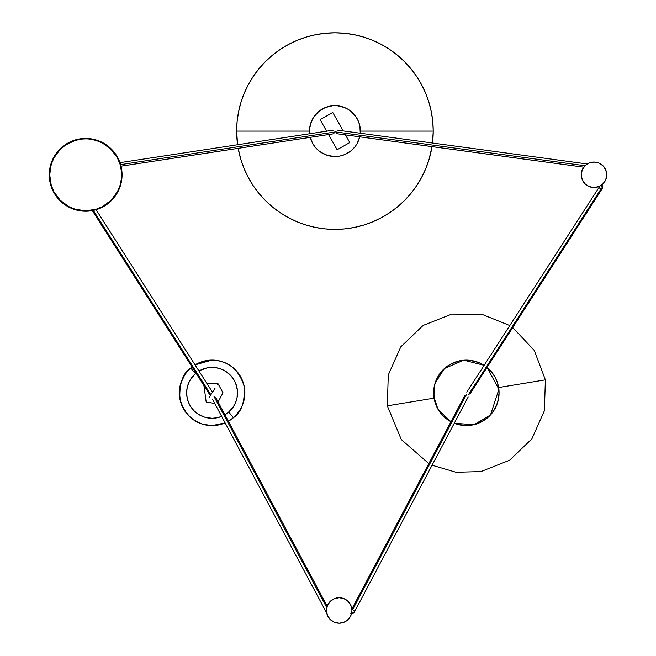 <?xml version="1.0" encoding="UTF-8"?>
<svg xmlns="http://www.w3.org/2000/svg" width="656" height="656" viewBox="0 0 656 656"><rect width="100%" height="100%" fill="white"/><g stroke="black" fill="none" stroke-linecap="round" stroke-linejoin="round"><path stroke-width="0.98" d="M434.018 398.159L387.319 405.834L434.018 398.159M512.738 327.557L534.279 350.435L545.374 379.849L498.675 387.532L545.374 379.849L544.414 410.697L531.877 438.88L509.605 460.233L480.914 471.59L456.002 472.254L432.066 465.219M451.254 421.923L445.875 418.421L441.275 413.936L436.232 405.744L433.788 396.445L434.969 383.407L444.399 368.516L463.808 360.177L484.087 365.302A32.726 32.726 0 0 0 478.847 362.596M487.039 367.442L498.913 389.238L498.986 395.658L497.814 401.972L493.804 410.713L489.794 415.724L484.882 419.865L476.24 424.079L466.744 425.605L460.348 425.047L454.182 423.259M450.943 421.759L437.946 409.18L433.788 396.445L434.141 386.843L435.928 380.677L438.889 374.97L442.898 369.959L447.818 365.827L453.444 362.727L459.569 360.792L465.949 360.087L472.353 360.636L478.519 362.424L484.218 365.384M486.826 367.27L491.418 371.755L495.05 377.052L497.584 382.956L498.913 389.238L490.491 414.986L474.017 424.694L454.255 423.292M489.491 369.705L487.105 367.549A32.726 32.726 0 0 0 487.014 367.475L491.647 372.083L495.206 377.413L497.666 383.342L499.077 392.846A32.726 32.726 0 0 0 499.077 392.846A32.726 32.726 0 0 1 454.272 423.259M450.959 421.726L445.588 418.143A32.726 32.726 0 0 0 450.959 421.726A32.726 32.726 0 0 1 433.624 392.846A32.726 32.726 0 0 0 433.624 392.87L435.035 383.342L439.135 374.658L445.588 367.549L450.918 363.982L459.963 360.743L469.557 360.275L478.872 362.604L484.53 365.63M433.78 396.035A32.726 32.726 0 0 0 443.226 416.002L439.135 411.025L436.117 405.367L434.247 399.225L433.78 389.631M469.54 425.416A32.726 32.726 0 0 0 489.507 415.97L484.53 420.053L475.846 424.161L466.35 425.572L456.847 424.161A32.726 32.726 0 0 0 463.161 425.416M472.73 424.94L466.35 425.572A32.726 32.726 0 0 0 466.375 425.572M498.445 386.458L499.077 392.846L497.666 402.341L495.206 408.27L491.647 413.6A32.726 32.726 0 0 0 496.592 405.342M498.445 399.225L497.666 402.341A32.726 32.726 0 0 0 498.921 396.027M491.647 413.6L489.491 415.986L491.647 413.6M456.847 424.161L459.963 424.94M445.588 418.143L443.21 415.986L445.588 418.143M434.247 386.458L436.117 380.316M436.101 380.341A32.726 32.726 0 0 1 441.053 372.083L443.21 369.705M445.588 367.549L450.918 363.982M453.821 362.604L456.847 361.53M459.963 360.743L469.557 360.275M472.73 360.743L478.872 362.604M491.647 372.083L495.206 377.413M496.584 380.316L497.666 383.342M487.014 367.475A32.726 32.726 0 0 1 499.077 392.846L498.913 396.052M497.666 402.341L496.584 405.367M487.105 418.143L481.775 421.701M478.872 423.079L475.846 424.161M466.35 425.572L463.136 425.408M441.053 413.6L437.486 408.27M436.117 405.367L435.035 402.341M434.247 399.225L433.624 392.846A32.726 32.726 0 0 1 484.071 365.326M498.921 389.656A32.726 32.726 0 0 0 489.474 369.689M475.846 361.53A32.726 32.726 0 0 0 469.532 360.275M463.161 360.275A32.726 32.726 0 0 0 443.194 369.722M435.035 383.342A32.726 32.726 0 0 0 433.78 389.656M326.942 131.741L320.087 119.63L332.756 112.455L342.112 128.978L332.756 112.455L320.087 119.63L326.622 131.175M349.632 142.262L349.427 141.901L349.796 142.549L337.118 149.724L334.002 144.222L328.541 134.57L337.118 149.724L349.796 142.549L345.458 134.89M334.896 145.796L334.609 145.288L334.896 145.796M332.928 142.311L331.206 139.277M329.935 137.022L329.271 135.849M333.42 143.188L333.871 143.976M349.427 141.901L345.286 134.595M339.291 124.009L339.947 125.148M342.604 129.847L343.252 130.995M345.056 134.185L346.54 136.809M347.286 138.113L347.795 139.023M433.222 131.085L360.382 131.085L433.222 131.085A98.285 98.285 0 0 0 334.937 32.8A98.285 98.285 0 0 0 237.603 144.73L236.652 131.085L309.493 131.085L236.652 131.085L237.128 121.45L238.538 111.914L240.883 102.557L244.13 93.472L248.255 84.755L253.216 76.481L258.964 68.732L265.442 61.59L272.584 55.112L280.333 49.364L288.607 44.403L297.324 40.278L306.409 37.031L315.766 34.686L325.302 33.276L334.937 32.8L344.572 33.276L354.109 34.686L363.465 37.031L372.551 40.278L381.267 44.403L389.541 49.364L397.29 55.112L404.44 61.59L410.918 68.732L416.658 76.481L421.619 84.755L425.744 93.472L428.991 102.557L431.336 111.914L432.755 121.45L433.222 131.085A98.285 98.285 0 0 1 432.501 143.016L433.222 131.085M238.177 148.33A98.285 98.285 0 0 0 431.992 146.616L428.991 159.621L425.744 168.699L421.619 177.415L416.658 185.689L410.918 193.438L404.44 200.588L397.29 207.066L389.541 212.806L381.267 217.767L372.551 221.892L363.465 225.139L354.109 227.484L344.572 228.903L334.937 229.37L325.302 228.903L315.766 227.484L306.409 225.139L297.324 221.892L288.607 217.767L280.333 212.806L272.584 207.066L265.442 200.588L258.964 193.438L253.216 185.689L248.255 177.415L244.13 168.699L240.883 159.621L238.177 148.33M339.915 106.133A25.445 25.445 0 0 0 334.937 105.641A25.445 25.445 0 0 1 360.292 133.234A25.445 25.445 0 0 0 358.447 121.352L359.898 126.124L360.259 133.578M359.726 136.825A25.445 25.445 0 0 1 334.937 156.53A25.445 25.445 0 0 0 344.679 154.595L339.898 156.046L334.937 156.53L327.549 155.439L322.941 153.529L318.8 150.757L315.265 147.231L312.494 143.082L310.272 137.35A25.445 25.445 0 0 0 311.428 140.827L312.494 143.082A25.445 25.445 0 0 0 312.502 143.098L313.781 145.222A25.445 25.445 0 0 0 313.781 145.222L315.265 147.231A25.445 25.445 0 0 0 318.808 150.765L320.8 152.241A25.445 25.445 0 0 0 320.817 152.258M349.058 152.258A25.445 25.445 0 0 0 349.074 152.241L346.934 153.529A25.445 25.445 0 0 0 346.95 153.52M352.928 149.076L351.083 150.757A25.445 25.445 0 0 0 354.617 147.215L351.083 150.757L344.679 154.595L346.934 153.529M356.085 145.238A25.445 25.445 0 0 0 356.101 145.206L357.381 143.082A25.445 25.445 0 0 0 357.381 143.074L356.093 145.222M356.11 116.965A25.445 25.445 0 0 0 356.093 116.948L357.381 119.089A25.445 25.445 0 0 0 357.372 119.08M352.928 113.094L354.609 114.948A25.445 25.445 0 0 0 351.067 111.405L356.093 116.948L358.447 121.352L357.381 119.089M349.09 109.937A25.445 25.445 0 0 0 349.058 109.921L346.934 108.65A25.445 25.445 0 0 0 346.926 108.642L349.074 109.929M309.616 128.592L309.985 126.124A25.445 25.445 0 0 0 309.632 133.767L309.616 128.592L311.428 121.352L313.781 116.948L318.8 111.413L325.204 107.576L332.444 105.764L337.43 105.764L344.679 107.576A25.445 25.445 0 0 0 344.654 107.568M344.679 107.576L346.934 108.65L342.325 106.739L337.43 105.764M359.898 136.054L357.381 143.082L359.898 136.054M332.444 156.407L327.549 155.439L320.8 152.241M316.946 149.076L315.265 147.231M316.946 113.094L320.8 109.929L325.204 107.576A25.445 25.445 0 0 1 334.937 105.641A25.445 25.445 0 0 0 309.632 133.767L309.616 133.578M309.985 126.124L312.494 119.089L315.265 114.948A25.445 25.445 0 0 1 318.808 111.405M329.976 106.133L332.444 105.764M354.609 114.948L356.093 116.948M359.898 126.124L360.259 128.592M351.083 150.757L349.074 152.241M339.898 156.046L337.43 156.407M329.96 156.038A25.445 25.445 0 0 0 334.937 156.53A25.445 25.445 0 0 1 310.272 137.35M225.131 422.899L218.481 424.973L212.085 425.605A32.759 32.759 0 0 0 225.131 422.899L212.085 425.605C195.685 424.867 184.951 415.929 179.867 398.791C179.301 383.366 182.909 373.116 190.683 368.041L195.463 373.576M228.706 412.107L233.487 417.651L228.386 421.267A32.759 32.759 0 0 0 212.085 360.078C228.485 360.825 239.227 369.763 244.303 386.892C244.868 402.317 241.269 412.575 233.487 417.651M190.683 368.041L192.044 366.925A32.759 32.759 0 0 0 212.085 425.605L202.573 424.194L193.889 420.086L188.92 416.011L184.844 411.041L180.736 402.349L179.326 392.846L180.736 383.334L184.844 374.642L188.92 369.672L192.044 366.925M195.045 364.859L202.573 361.489L212.085 360.078A32.759 32.759 0 0 0 195.045 364.859L212.085 360.078L218.481 360.71L224.623 362.571L230.289 365.605L235.25 369.672L239.325 374.642L242.359 380.308L244.221 386.45L244.852 392.846L244.221 399.233L242.359 405.383L239.325 411.041L235.25 416.011L230.289 420.086M230.24 420.119L228.386 421.267M215.037 388.245L209.141 397.438L215.037 388.245M206.796 383.293L217.981 383.653L217.439 384.49M198.981 371.034A25.445 25.445 0 0 1 212.085 367.401A25.445 25.445 0 0 0 202.351 369.336L200.088 370.402A25.445 25.445 0 0 0 200.08 370.402L207.124 367.885L214.578 367.516L219.473 368.492L224.081 370.402L230.076 374.847A25.445 25.445 0 0 0 212.085 367.401A25.445 25.445 0 0 1 224.934 414.805L228.231 412.509A25.445 25.445 0 0 1 228.206 412.526M221.671 416.412A25.445 25.445 0 0 1 212.085 418.29A25.445 25.445 0 0 0 221.671 416.412M224.934 414.805L226.213 414.002A25.445 25.445 0 0 0 226.23 413.993M230.076 410.845A25.445 25.445 0 0 0 237.046 397.807L235.594 402.579L233.241 406.982L228.231 412.509L233.241 406.982M237.529 392.846L237.406 395.338A25.445 25.445 0 0 0 235.594 383.104L237.406 390.345L237.046 397.807M234.528 380.849A25.445 25.445 0 0 0 234.52 380.841L233.241 378.709A25.445 25.445 0 0 0 233.241 378.701L234.528 380.849M226.222 371.69L231.757 376.7A25.445 25.445 0 0 0 231.74 376.683M221.826 416.355L217.054 417.798L212.085 418.29L204.697 417.191L197.948 414.002L194.094 410.836L190.929 406.982L188.575 402.579L187.132 397.807L186.64 392.846L187.132 387.876L188.575 383.104L190.929 378.709L195.996 373.133A25.445 25.445 0 0 0 195.923 373.19L194.094 374.847A25.445 25.445 0 0 0 187.132 387.876M230.076 374.847L233.241 378.709M197.948 414.002L194.094 410.836A25.445 25.445 0 0 0 212.085 418.29L209.592 418.167M204.697 417.191L200.088 415.281M194.094 410.836L192.421 408.983A25.445 25.445 0 0 0 192.438 409.008M190.937 406.991A25.445 25.445 0 0 1 190.921 406.974L188.575 402.579A25.445 25.445 0 0 1 186.763 390.345L186.64 392.846M187.739 385.457L189.65 380.849M190.929 378.709L194.094 374.847M212.085 367.401L214.578 367.516M219.473 368.492L224.081 370.402M236.439 400.226L234.528 404.834M212.085 418.29A25.445 25.445 0 0 1 195.996 373.133M122.065 174.857A36.4 36.4 0 0 0 85.665 138.432A36.4 36.4 0 0 1 122.065 174.84A36.4 36.4 0 0 1 85.665 211.24A36.4 36.4 0 0 0 85.682 211.24M86.461 211.232A36.4 36.4 0 0 0 117.768 191.995L119.294 188.772A36.4 36.4 0 0 0 121.893 178.375L121.368 167.739L119.294 160.909L115.932 154.611L111.405 149.101L105.887 144.566L99.589 141.204L92.767 139.138L85.665 138.432L78.564 139.138L71.734 141.204L65.436 144.566L59.926 149.101L55.391 154.611L50.824 164.271L49.257 174.84L49.963 181.942L52.029 188.772L55.391 195.062L59.926 200.58L65.436 205.107L71.734 208.469L82.09 211.068L89.232 211.068L96.227 209.674L102.82 206.943L108.757 202.975L113.8 197.932L117.768 191.995M55.76 154.857L53.94 157.883L60.229 149.404L65.682 144.935L75.219 140.417L82.139 139.047A35.965 35.965 0 0 0 49.7 174.808A35.965 35.965 0 0 1 85.665 138.875A35.965 35.965 0 0 1 121.631 174.84A35.965 35.965 0 0 0 121.458 171.323M105.641 144.935L102.615 143.123L111.094 149.404L117.383 157.883L120.081 164.394L121.458 171.314A35.965 35.965 0 0 0 85.698 138.875M82.139 139.047L85.665 138.875A35.965 35.965 0 0 0 82.148 139.047M49.872 171.314L49.7 174.84L51.242 164.394L53.94 157.883M65.682 204.746L68.708 206.558L60.229 200.269L53.94 191.79L51.242 185.279L49.7 174.84A35.965 35.965 0 0 0 85.665 210.806A35.965 35.965 0 0 0 121.631 174.84L121.458 171.314M82.139 210.633L85.665 210.806L75.219 209.256L68.708 206.558M115.563 194.816L117.383 191.79L111.094 200.269L102.615 206.558L96.104 209.256L85.665 210.806A35.965 35.965 0 0 1 49.872 178.375M49.7 174.873A35.965 35.965 0 0 0 49.872 178.35M85.698 210.806A35.965 35.965 0 0 0 89.175 210.633M89.2 210.625A35.965 35.965 0 0 0 121.631 174.873M119.294 188.772L121.893 178.407M89.191 139.047L96.104 140.417L102.615 143.123M121.458 178.366L120.081 185.279L117.383 191.79M49.257 174.816A36.4 36.4 0 0 0 85.665 211.24A36.4 36.4 0 0 1 49.257 174.84A36.4 36.4 0 0 1 85.665 138.432A36.4 36.4 0 0 0 85.641 138.432M84.862 138.441A36.4 36.4 0 0 0 53.554 157.678M52.029 160.909A36.4 36.4 0 0 0 49.43 171.298M351.919 610.457A12.743 12.743 0 0 1 339.177 623.2A12.743 12.743 0 0 1 326.434 610.457L327.41 605.586L330.173 601.454L334.306 598.69L339.177 597.714L344.056 598.69L348.188 601.454L350.952 605.586L351.919 610.457L350.952 615.336L348.188 619.469L344.056 622.232L339.177 623.2L334.306 622.232L330.173 619.469L327.41 615.336L326.434 610.457A12.743 12.743 0 0 1 339.177 597.714A12.743 12.743 0 0 1 351.919 610.457M326.983 606.759L327.943 604.455M328.582 603.381L329.328 602.38M337.93 597.78L339.177 597.714M342.875 598.264L345.187 599.223M346.253 599.863L347.262 600.609M351.37 614.155L350.419 616.468M349.771 617.534L349.025 618.542M340.431 623.143L339.177 623.2M335.478 622.651L333.174 621.699M332.1 621.052L331.1 620.305M337.233 130.109L587.259 163.984A12.743 12.743 0 0 1 592.753 162.114L594 162.048A12.743 12.743 0 0 1 606.743 174.791A12.743 12.743 0 0 1 594 187.534L589.121 186.558L584.988 183.803L582.225 179.662L581.257 174.791L582.225 169.912L584.988 165.779L589.121 163.016L594 162.048L598.879 163.016L603.012 165.779L605.767 169.912L606.743 174.791L605.767 179.662L603.012 183.803L598.879 186.558L594 187.534A12.743 12.743 0 0 1 581.257 174.791A12.743 12.743 0 0 1 597.698 162.598L600.002 163.557A12.743 12.743 0 0 1 602.085 164.943L603.848 166.706A12.743 12.743 0 0 1 606.677 173.545L606.743 174.791A12.743 12.743 0 0 1 606.193 178.489L605.234 180.794A12.743 12.743 0 0 1 603.84 182.876L602.085 184.639M591.515 187.288L587.997 186.025A12.743 12.743 0 0 1 585.915 184.631L584.152 182.876A12.743 12.743 0 0 1 581.323 176.038L581.257 174.791A12.743 12.743 0 0 1 581.806 171.093L582.766 168.781A12.743 12.743 0 0 1 583.783 167.182A12.743 12.743 0 0 0 583.397 167.723M584.152 182.876A12.743 12.743 0 0 1 583.397 181.86L582.766 180.794A12.743 12.743 0 0 1 581.323 176.038M581.503 172.307L581.806 171.093A12.743 12.743 0 0 0 581.257 174.791M586.923 164.197L587.997 163.557A12.743 12.743 0 0 1 592.753 162.114M596.484 162.294L597.698 162.598A12.743 12.743 0 0 0 593.992 162.048M603.84 166.706A12.743 12.743 0 0 1 604.594 167.723L605.234 168.781A12.743 12.743 0 0 1 606.677 173.545M606.497 177.276L606.193 178.489A12.743 12.743 0 0 0 606.743 174.791A12.743 12.743 0 0 1 606.743 174.791A12.743 12.743 0 0 0 606.743 174.783M595.246 187.468A12.743 12.743 0 0 0 599.092 186.468A12.743 12.743 0 0 1 595.246 187.468L594 187.534A12.743 12.743 0 0 1 590.302 186.985A12.743 12.743 0 0 0 594 187.534M332.1 599.863L333.174 599.223M349.771 603.381L350.419 604.455M346.253 621.052L345.187 621.699M328.582 617.534L327.943 616.468M585.915 184.631A12.743 12.743 0 0 0 586.931 185.386M603.84 182.876A12.743 12.743 0 0 0 604.594 181.86M602.085 164.943A12.743 12.743 0 0 0 601.068 164.189M93.3 210.428L210.863 394.748L93.3 210.428M214.02 396.536L326.762 607.604L214.02 396.536M468.171 396.987L354.174 612.442A1.82 1.73 -152.1 0 0 351.911 609.941A1.82 1.73 27.9 0 1 352.559 609.842L466.564 394.387L352.559 609.842A1.82 1.73 27.9 0 1 354.174 612.442A1.82 1.73 27.9 0 1 352.559 613.344M601.068 188.838L468.327 394.879L601.068 188.838A1.82 1.73 32.8 0 0 602.069 188.584A1.82 1.73 -147.2 0 1 599.281 186.894A1.82 1.73 32.8 0 0 601.068 188.838M602.069 184.352L602.602 188.067A1.82 1.73 -147.2 0 1 602.069 188.584A1.82 1.73 32.8 0 0 602.61 188.059L469.852 394.117M585.037 165.73L335.405 131.905L585.037 165.73M335.372 131.93L120.606 164.631L335.372 131.93M601.142 185.336A3.657 1.041 58.8 0 1 602.069 188.584A3.657 1.041 -121.2 0 0 601.142 185.336M354.363 611.671A3.657 1.025 -179.9 0 1 351.755 612.499A3.657 1.025 0.1 0 0 354.363 611.671M326.532 611.974L326.13 611.581A1.82 1.665 151.9 0 0 326.319 612.327A1.82 1.665 -28.1 0 1 326.13 611.581L326.532 611.974M326.442 610.605A1.82 1.665 151.9 0 0 326.13 611.581A1.82 1.665 -28.1 0 1 326.442 610.605M326.647 612.737A1.82 1.665 -28.1 0 1 326.311 612.319L212.413 399.094M428.811 463.587L401.316 439.577L387.319 405.834L388.278 374.986L400.816 346.803L423.087 325.45L451.779 314.093L481.84 314.273L509.72 325.515M203.934 385.572L206.189 402.038L214.733 403.44M217.981 383.653L223.007 392.78L218.079 401.972M212.487 392.214L96.088 209.715M327.172 606.201L215.627 397.38M336.741 133.709L583.783 167.182M334.052 133.726L121.016 166.173M119.966 162.647L333.502 130.126M466.793 392.14L599.305 186.985L598.961 186.238M464.956 395.281L351.846 609.063M354.174 612.442L350.747 613.852M326.655 612.794L326.311 612.319M210.322 395.593L92.34 210.625"/></g></svg>
